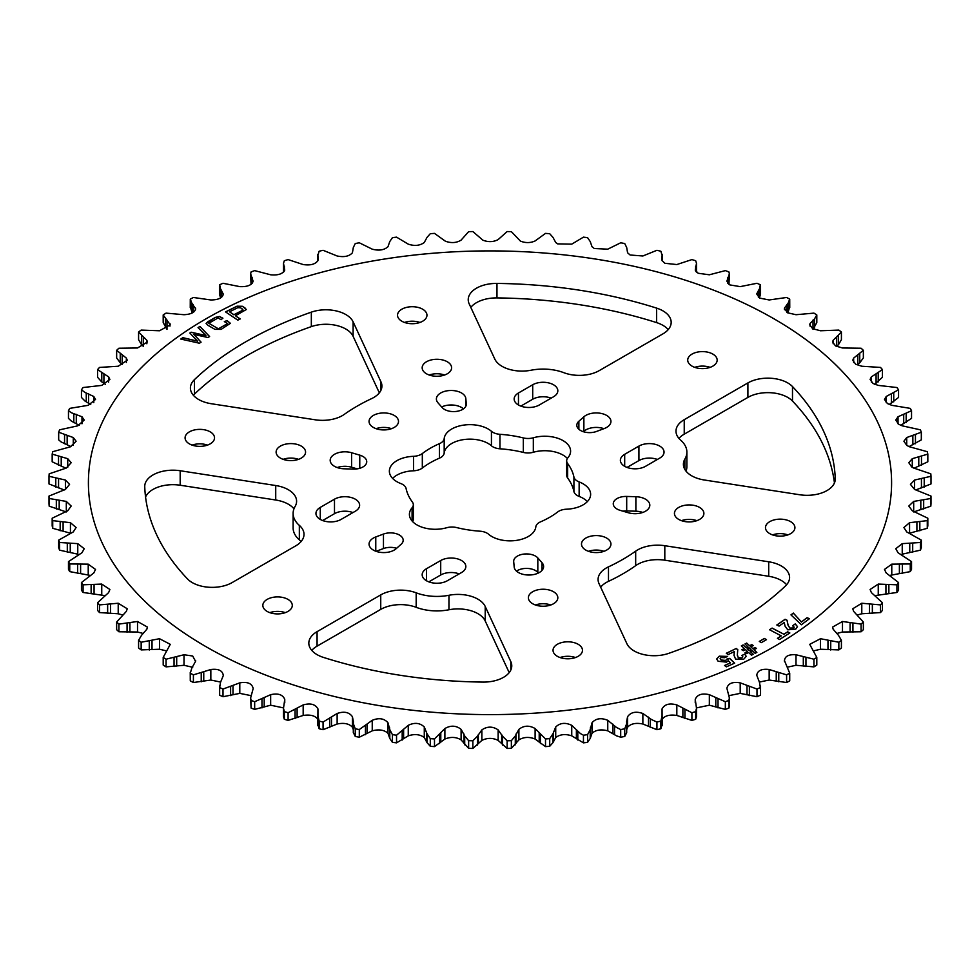 <?xml version="1.0" encoding="UTF-8"?>
<svg xmlns="http://www.w3.org/2000/svg" width="980" height="980" viewBox="0 0 980 980"><rect width="100%" height="100%" fill="white"/><g stroke="black" fill="none" stroke-linecap="round" stroke-linejoin="round"><path stroke-width="1.47" d="M416.182 592.827L416.182 607.318A28.163 16.256 0 0 0 380.742 609.389L380.742 594.897A28.163 16.256 180 0 1 416.182 592.827A37.559 21.683 0 0 0 448.95 595.277A28.163 16.256 180 0 1 485.21 606.473L510.813 661.623A28.163 16.256 180 0 1 511.768 665.837A28.163 16.256 180 0 1 483.03 682.092A345.327 199.369 0 0 1 323.4 657.396A28.163 16.256 180 0 1 317.079 654.652A28.163 16.256 180 0 1 308.822 643.149A28.163 16.256 180 0 1 317.079 631.659L317.079 646.139A28.163 16.256 0 0 0 311.775 650.402M380.951 390.248L380.951 381.833A28.163 16.256 180 0 1 381.918 386.034A28.163 16.256 180 0 1 371.518 398.652A187.768 108.413 0 0 0 344.323 414.356A28.163 16.256 180 0 1 315.193 419.795L211.288 403.723A28.163 16.256 180 0 1 198.671 399.522A28.163 16.256 180 0 1 190.414 388.019A28.163 16.256 180 0 1 194.481 379.603L194.481 394.095A28.163 16.256 0 0 0 193.366 395.259M293.963 508.841A28.163 16.256 0 0 0 275.723 500.008L275.723 485.529A28.163 16.256 0 0 1 296.597 501.233A28.163 16.256 0 0 1 295.103 506.452A37.559 21.683 0 0 0 293.118 513.422A37.559 21.683 0 0 0 299.341 525.378A28.163 16.256 180 0 1 304.008 534.345A28.163 16.256 180 0 1 295.764 545.836L232.101 582.598A28.163 16.256 180 0 1 192.264 582.598A28.163 16.256 180 0 1 187.511 578.935A345.327 199.369 0 0 1 144.746 486.778A28.163 16.256 180 0 1 144.734 486.448A28.163 16.256 180 0 1 180.185 470.743L180.185 485.235A28.163 16.256 0 0 0 145.554 497.032M668.666 653.378A28.163 16.256 180 0 1 634.17 650.953A28.163 16.256 180 0 1 626.882 643.664L599.049 583.688A28.163 16.256 180 0 1 598.082 579.474A28.163 16.256 180 0 1 608.482 566.857A187.768 108.413 0 0 0 635.677 551.164A28.163 16.256 180 0 1 664.808 545.713L768.712 561.785A28.163 16.256 180 0 1 789.586 577.49A28.163 16.256 180 0 1 785.519 585.905A345.327 199.369 0 0 1 668.666 653.378M769.79 533.659A14.725 8.502 180 0 1 765.478 527.644A14.725 8.502 180 0 1 774.567 519.792A14.725 8.502 180 0 1 790.603 521.642A14.725 8.502 180 0 1 794.915 527.644A14.725 8.502 180 0 1 785.825 535.496A14.725 8.502 180 0 1 769.79 533.659M772.497 534.896A14.725 8.502 180 0 1 787.895 534.896M684.236 419.673L684.236 434.165L747.899 397.402L747.899 382.923L684.236 419.673A28.163 16.256 180 0 0 675.992 431.176A28.163 16.256 180 0 0 680.659 440.143A37.559 21.683 180 0 1 686.882 452.099A37.559 21.683 180 0 1 684.898 459.057A28.163 16.256 0 0 0 683.403 464.287A28.163 16.256 0 0 0 691.647 475.778A28.163 16.256 0 0 0 704.277 479.992L799.815 494.765A28.163 16.256 180 0 0 835.266 479.061A28.163 16.256 180 0 0 835.254 478.73A345.327 199.369 180 0 0 792.489 386.573L792.489 401.065A345.327 199.369 180 0 1 834.446 482.969M531.05 370.232A28.163 16.256 180 0 1 502.079 366.336A28.163 16.256 180 0 1 494.79 359.048L469.187 303.886A28.163 16.256 180 0 1 468.232 299.684A28.163 16.256 180 0 1 496.97 283.428A345.327 199.369 180 0 1 656.6 308.112A28.163 16.256 180 0 1 671.178 322.359A28.163 16.256 180 0 1 662.921 333.862L599.258 370.612A28.163 16.256 180 0 1 563.819 372.682A37.559 21.683 180 0 0 531.05 370.232M692.027 366.116A14.725 8.502 180 0 1 687.715 360.101A14.725 8.502 180 0 1 696.805 352.249A14.725 8.502 180 0 1 712.852 354.099A14.725 8.502 180 0 1 717.164 360.101A14.725 8.502 180 0 1 708.075 367.953A14.725 8.502 180 0 1 692.027 366.116M694.734 367.353A14.725 8.502 180 0 1 710.145 367.353M401.837 321.22A14.725 8.502 180 0 1 397.525 315.217A14.725 8.502 180 0 1 406.614 307.365A14.725 8.502 180 0 1 422.649 309.202A14.725 8.502 180 0 1 426.962 315.217A14.725 8.502 180 0 1 417.872 323.069A14.725 8.502 180 0 1 401.837 321.22M404.544 322.457A14.725 8.502 180 0 1 419.942 322.457M578.163 644.289A14.725 8.502 0 0 0 562.128 642.451A14.725 8.502 0 0 0 553.038 650.304A14.725 8.502 0 0 0 557.351 656.306A14.725 8.502 0 0 0 573.386 658.156A14.725 8.502 0 0 0 582.475 650.304A14.725 8.502 0 0 0 578.163 644.289M575.456 657.543A14.725 8.502 0 0 0 560.058 657.543M287.973 599.393A14.725 8.502 0 0 0 271.925 597.555A14.725 8.502 0 0 0 262.836 605.407A14.725 8.502 0 0 0 267.148 611.422A14.725 8.502 0 0 0 283.196 613.26A14.725 8.502 0 0 0 292.285 605.407A14.725 8.502 0 0 0 287.973 599.393M285.266 612.647A14.725 8.502 0 0 0 269.855 612.647M210.21 431.849A14.725 8.502 0 0 0 194.175 430.012A14.725 8.502 0 0 0 185.085 437.864A14.725 8.502 0 0 0 189.397 443.879A14.725 8.502 0 0 0 205.433 445.716A14.725 8.502 0 0 0 214.522 437.864A14.725 8.502 0 0 0 210.21 431.849M207.503 445.104A14.725 8.502 0 0 0 192.105 445.104M422.319 453.556A84.501 48.78 0 0 1 439.42 443.683A11.944 6.897 0 0 0 444.185 438.599A25.823 14.908 0 0 1 460.845 425.614A25.823 14.908 0 0 1 488.212 429.02A25.823 14.908 0 0 1 491.433 431.286A11.944 6.897 0 0 0 499.959 434.312A84.501 48.78 0 0 1 523.332 437.925A11.944 6.897 0 0 0 533.328 437.778A25.823 14.908 0 0 1 563.022 440.596A25.823 14.908 0 0 1 570.593 451.131A25.823 14.908 0 0 1 567.91 457.746A11.944 6.897 0 0 0 566.673 460.796A11.944 6.897 0 0 0 567.653 463.516A84.501 48.78 0 0 1 573.913 477.003A11.944 6.897 0 0 0 579.143 481.927A25.823 14.908 0 0 1 583.076 483.789A25.823 14.908 0 0 1 590.634 494.337A25.823 14.908 0 0 1 566.477 509.208A11.944 6.897 0 0 0 557.681 511.964A84.501 48.78 0 0 1 540.58 521.838A11.944 6.897 0 0 0 535.815 526.909A25.823 14.908 0 0 1 516.73 540.348A25.823 14.908 0 0 1 488.567 534.223A11.944 6.897 0 0 0 487.072 533.169A11.944 6.897 0 0 0 480.041 531.197A84.501 48.78 0 0 1 456.668 527.583A11.944 6.897 0 0 0 446.672 527.742A25.823 14.908 0 0 1 409.407 514.378A25.823 14.908 0 0 1 412.09 507.775A11.944 6.897 0 0 0 413.327 504.712A11.944 6.897 0 0 0 412.347 501.993A84.501 48.78 0 0 1 406.088 488.505A11.944 6.897 0 0 0 402.682 484.451A11.944 6.897 0 0 0 400.857 483.581A25.823 14.908 0 0 1 389.366 471.184A25.823 14.908 0 0 1 413.523 456.313A11.944 6.897 0 0 0 422.319 453.556L422.319 468.036A84.501 48.78 180 0 1 439.42 458.162A11.944 6.897 180 0 0 444.185 453.091A25.823 14.908 180 0 1 460.845 440.106A25.823 14.908 180 0 1 488.212 443.511A25.823 14.908 180 0 1 491.433 445.778A11.944 6.897 180 0 0 499.959 448.803A84.501 48.78 180 0 1 523.332 452.417A11.944 6.897 180 0 0 533.328 452.258A25.823 14.908 180 0 1 563.022 455.088A25.823 14.908 180 0 1 567.396 458.444M579.143 481.927L579.143 496.419A25.823 14.908 180 0 1 583.076 498.281A25.823 14.908 180 0 1 587.388 501.576M699.573 507.407A14.725 8.502 0 0 0 683.526 505.57A14.725 8.502 0 0 0 674.436 513.422A14.725 8.502 0 0 0 678.748 519.424A14.725 8.502 0 0 0 694.795 521.274A14.725 8.502 0 0 0 703.885 513.422A14.725 8.502 0 0 0 699.573 507.407M681.455 520.662A14.725 8.502 180 0 1 696.866 520.662M447.297 361.767A14.725 8.502 0 0 0 431.261 359.917A14.725 8.502 0 0 0 422.172 367.77A14.725 8.502 0 0 0 426.484 373.784A14.725 8.502 0 0 0 442.519 375.622A14.725 8.502 0 0 0 451.609 367.77A14.725 8.502 0 0 0 447.297 361.767M429.191 375.009A14.725 8.502 180 0 1 444.589 375.009M444.528 409.432A12.764 7.375 0 0 0 458.432 411.037A12.764 7.375 0 0 0 466.321 404.226A12.764 7.375 0 0 0 466.296 403.834L465.819 398.541A14.725 8.502 180 0 0 450.739 390.493A14.725 8.502 180 0 0 436.394 398.983A14.725 8.502 180 0 0 438.011 402.841L442.176 407.57A12.764 7.375 0 0 0 444.528 409.432M539.294 404.997A14.725 8.502 180 0 1 518.469 404.997A14.725 8.502 180 0 1 514.157 398.983A14.725 8.502 180 0 1 518.469 392.98L532.704 384.76A14.725 8.502 0 0 1 548.739 382.923A14.725 8.502 0 0 1 557.828 390.775A14.725 8.502 0 0 1 553.516 396.777L539.294 404.997M580.552 430.477A12.764 7.375 0 0 0 596.538 431.445L604.231 428.554A14.725 8.502 180 0 0 610.944 421.437A14.725 8.502 180 0 0 600.397 413.278A14.725 8.502 180 0 0 583.872 416.806L578.874 421.253A12.764 7.375 0 0 0 576.816 425.259A12.764 7.375 0 0 0 580.552 430.477M645.514 466.321A14.725 8.502 180 0 1 624.689 466.321A14.725 8.502 180 0 1 620.377 460.306A14.725 8.502 180 0 1 624.689 454.304L638.923 446.084A14.725 8.502 0 0 1 654.958 444.246A14.725 8.502 0 0 1 664.048 452.099A14.725 8.502 0 0 1 659.736 458.101L645.514 466.321M616.996 509.012A12.764 7.375 0 0 0 620.23 510.372L628.413 512.773A14.725 8.502 180 0 0 649.814 505.202A14.725 8.502 180 0 0 635.873 496.713L626.698 496.444A12.764 7.375 0 0 0 613.26 503.806A12.764 7.375 0 0 0 616.996 509.012M532.704 603.754A14.725 8.502 180 0 1 528.391 597.739A14.725 8.502 180 0 1 537.481 589.887A14.725 8.502 180 0 1 553.516 591.736A14.725 8.502 180 0 1 557.828 597.739A14.725 8.502 180 0 1 548.739 605.591A14.725 8.502 180 0 1 532.704 603.754M550.809 604.991A14.725 8.502 0 0 0 535.411 604.991M280.427 458.101A14.725 8.502 180 0 1 276.115 452.099A14.725 8.502 180 0 1 285.204 444.246A14.725 8.502 180 0 1 301.252 446.084A14.725 8.502 180 0 1 305.564 452.099A14.725 8.502 180 0 1 296.475 459.951A14.725 8.502 180 0 1 280.427 458.101M298.545 459.338A14.725 8.502 0 0 0 283.134 459.338M396.128 548.714A14.725 8.502 180 0 1 373.368 550.086A14.725 8.502 180 0 1 369.056 544.084A14.725 8.502 180 0 1 375.769 536.954L383.462 534.063A12.764 7.375 180 0 1 396.508 533.769A12.764 7.375 180 0 1 403.184 540.25A12.764 7.375 180 0 1 401.126 544.268L396.128 548.714M447.297 580.76A14.725 8.502 180 0 1 426.484 580.76A14.725 8.502 180 0 1 422.172 574.746A14.725 8.502 180 0 1 426.484 568.731L440.706 560.523A14.725 8.502 180 0 1 456.754 558.673A14.725 8.502 180 0 1 465.843 566.526A14.725 8.502 180 0 1 461.531 572.541L447.297 580.76M341.077 519.424A14.725 8.502 180 0 1 320.264 519.424A14.725 8.502 180 0 1 315.952 513.422A14.725 8.502 180 0 1 320.264 507.407L334.486 499.188A14.725 8.502 180 0 1 350.534 497.35A14.725 8.502 180 0 1 359.623 505.202A14.725 8.502 180 0 1 355.311 511.217L341.077 519.424M344.127 468.795A14.725 8.502 180 0 1 334.486 466.321A14.725 8.502 180 0 1 330.187 460.306A14.725 8.502 180 0 1 351.587 452.736L359.77 455.149A12.764 7.375 180 0 1 366.74 461.715A12.764 7.375 180 0 1 353.302 469.077L344.127 468.795M541.989 562.667A14.725 8.502 180 0 1 543.606 566.526A14.725 8.502 180 0 1 534.517 574.378A14.725 8.502 180 0 1 518.469 572.541A14.725 8.502 180 0 1 514.182 566.967L513.704 561.675A12.764 7.375 180 0 1 513.679 561.295A12.764 7.375 180 0 1 523.467 554.129A12.764 7.375 180 0 1 537.824 557.951L541.989 562.667L541.989 570.385M585.807 550.086A14.725 8.502 180 0 1 581.495 544.084A14.725 8.502 180 0 1 590.585 536.232A14.725 8.502 180 0 1 606.632 538.069A14.725 8.502 180 0 1 610.944 544.084A14.725 8.502 180 0 1 601.855 551.936A14.725 8.502 180 0 1 585.807 550.086M603.925 551.324A14.725 8.502 0 0 0 588.515 551.324M373.368 427.439A14.725 8.502 180 0 1 369.056 421.437A14.725 8.502 180 0 1 378.145 413.585A14.725 8.502 180 0 1 394.193 415.422A14.725 8.502 180 0 1 398.505 421.437A14.725 8.502 180 0 1 389.415 429.289A14.725 8.502 180 0 1 373.368 427.439M391.486 428.677A14.725 8.502 0 0 0 376.075 428.677M206.033 646.702A401.592 231.856 0 0 0 773.967 646.702A401.592 231.856 0 0 0 773.967 318.806A401.592 231.856 0 0 0 206.033 318.806A401.592 231.856 0 0 0 206.033 646.702M90.736 575.493L69.739 571.622A441.331 254.8 0 0 1 68.465 569.282L68.465 561.626A441.331 254.8 0 0 0 69.739 563.953L88.225 564.162L95.526 569.429L93.786 572.994L81.45 582.549L81.45 590.205A441.331 254.8 0 0 0 83.079 592.471L83.079 584.803L101.749 584.08L109.895 589.495L108.621 592.594L97.559 602.737L97.559 610.405A441.331 254.8 0 0 0 99.519 612.574L99.519 604.905L118.213 603.239L127.241 608.764L126.359 611.373L116.645 622.043L116.645 629.699A441.331 254.8 0 0 0 118.923 631.769L118.923 624.101L137.519 621.491L147.417 627.09L146.853 629.197L141.524 635.322L138.584 640.308L138.584 647.976A441.331 254.8 0 0 0 141.157 649.912L141.157 642.243L159.507 638.715L170.275 644.338L163.195 657.409L163.195 665.065A441.331 254.8 0 0 0 166.049 666.878L166.049 659.209L184.007 654.75L192.705 656.012L195.522 661.402L191.86 667.992L190.279 673.199A441.331 254.8 0 0 0 193.403 674.853L210.835 669.511C218.516 668.605 222.668 670.626 223.305 675.551L220.525 682.301L219.655 687.568A441.331 254.8 0 0 0 223.011 689.05L239.794 682.852C247.377 681.566 251.823 683.366 253.122 688.242L253.134 688.487M195.645 660.373L195.522 661.402M190.279 680.867L190.243 672.488L190.279 680.867A441.331 254.8 0 0 0 193.403 682.521L193.403 674.853M253.122 688.732L250.623 697.981L251.088 700.406A441.331 254.8 0 0 0 254.665 701.717L270.651 694.685C278.087 693.032 282.779 694.6 284.751 699.389L283.49 708.332L284.335 711.615A441.331 254.8 0 0 0 288.096 712.742L303.175 704.926C310.403 702.893 315.327 704.216 317.937 708.895L317.802 725.567M317.9 715.853L319.149 721.096A441.331 254.8 0 0 0 323.069 722.039L337.132 713.489C344.103 711.1 349.199 712.178 352.42 716.698L353.388 721.697L353.315 732.685L353.315 724.147M353.315 723.644L355.274 728.802A441.331 254.8 0 0 0 359.305 729.537L372.241 720.312C378.893 717.581 384.136 718.389 387.97 722.738L389.783 729.61L392.416 734.657A441.331 254.8 0 0 0 396.545 735.196L408.256 725.335C414.54 722.285 419.881 722.823 424.279 726.964L426.998 733.726L430.293 738.626A441.331 254.8 0 0 0 434.495 738.945L444.883 728.532C450.763 725.176 456.166 725.445 461.102 729.353L464.704 735.956L468.636 740.672A441.331 254.8 0 0 0 472.862 740.782L477.407 736.274L481.866 729.88C487.281 726.229 492.707 726.229 498.134 729.88L502.593 736.274L507.138 740.782A441.331 254.8 0 0 0 511.364 740.672L515.296 735.956L518.898 729.353C523.822 725.445 529.225 725.176 535.117 728.532L545.505 738.945A441.331 254.8 0 0 0 549.707 738.626L553.002 733.726L555.721 726.964C560.095 722.823 565.436 722.285 571.744 725.335L580.454 733.591L583.455 735.196A441.331 254.8 0 0 0 587.584 734.657L590.217 729.61L592.03 722.738C595.84 718.389 601.083 717.581 607.759 720.312L616.506 727.466L620.695 729.537A441.331 254.8 0 0 0 624.726 728.802L626.686 723.644L626.6 721.28M353.315 732.501L355.274 736.47A441.331 254.8 0 0 0 359.305 737.205L372.241 730.835C378.917 729.071 384.16 729.88 387.97 733.261L389.783 738.467L392.416 742.326A441.331 254.8 0 0 0 396.545 742.852L408.256 735.858C414.565 733.763 419.906 734.314 424.279 737.499L426.998 742.583L430.293 746.295A441.331 254.8 0 0 0 434.495 746.613L444.883 739.055C450.776 736.654 456.178 736.936 461.102 739.876L468.636 748.34A441.331 254.8 0 0 0 472.862 748.438L481.866 740.402C487.293 737.72 492.72 737.72 498.134 740.402L507.138 748.438A441.331 254.8 0 0 0 511.364 748.34L518.898 739.876C523.835 736.936 529.237 736.654 535.117 739.055L545.505 746.613A441.331 254.8 0 0 0 549.707 746.295L553.002 742.583L555.721 737.499C560.119 734.314 565.46 733.763 571.744 735.858L583.455 742.852A441.331 254.8 0 0 0 587.584 742.326L590.217 738.467L592.03 733.261C595.865 729.867 601.108 729.059 607.759 730.835L616.506 735.833L620.695 737.205A441.331 254.8 0 0 0 624.726 736.47L626.686 732.685L626.686 723.644M626.612 721.697L627.58 716.698C630.789 712.178 635.885 711.1 642.868 713.489L651.504 719.553L656.931 722.039A441.331 254.8 0 0 0 660.851 721.096L662.1 715.853L662.064 708.895C664.661 704.228 669.573 702.905 676.825 704.926L691.905 712.742A441.331 254.8 0 0 0 695.665 711.615L696.511 708.332L695.249 699.389C697.197 694.6 701.901 693.032 709.348 694.685L725.335 701.717A441.331 254.8 0 0 0 728.912 700.406L729.377 697.981L726.878 688.242C728.164 683.379 732.611 681.578 740.206 682.852L756.989 689.05A441.331 254.8 0 0 0 760.345 687.568L759.476 682.301L756.67 675.073M662.198 725.567L662.1 715.853M756.695 675.551C757.32 670.626 761.472 668.617 769.165 669.511L786.597 674.853A441.331 254.8 0 0 0 789.721 673.199L789.721 680.867L789.721 673.199L784.355 660.373M784.478 661.402C784.429 656.465 788.275 654.26 795.993 654.75L813.951 659.209A441.331 254.8 0 0 0 816.806 657.409L809.725 644.338L820.493 638.715L838.843 642.243A441.331 254.8 0 0 0 841.416 640.308L838.476 635.322L833.147 629.197L832.584 627.09L842.482 621.491L861.077 624.101A441.331 254.8 0 0 0 863.356 622.043L853.641 611.373L852.759 608.764L861.788 603.239L880.481 604.905A441.331 254.8 0 0 0 882.441 602.737L871.379 592.594L870.105 589.495L878.252 584.08L896.92 584.803A441.331 254.8 0 0 0 898.55 582.549L886.214 572.994L884.475 569.429L891.776 564.162L910.261 563.953A441.331 254.8 0 0 0 911.535 561.626L898.023 552.72L895.769 548.726L902.237 543.643L920.404 542.504A441.331 254.8 0 0 0 921.323 540.127L906.733 531.932L903.903 527.546L909.563 522.683L927.276 520.637A441.331 254.8 0 0 0 927.827 518.212L912.27 510.788L908.803 506.035L913.691 501.417L930.816 498.502A441.331 254.8 0 0 0 931 496.064L914.597 489.437L910.432 484.377L914.597 480.041L931 476.28A441.331 254.8 0 0 0 930.816 473.83L913.691 468.048L911.743 467.019L908.803 462.719L912.27 458.689L927.827 454.12A441.331 254.8 0 0 0 927.276 451.694L909.563 446.794L906.843 445.471L903.903 441.233L906.733 437.546L921.323 432.217A441.331 254.8 0 0 0 920.404 429.828L902.237 425.835L898.709 424.267L895.769 420.077L898.023 416.757L911.535 410.718A441.331 254.8 0 0 0 910.261 408.378L891.776 405.316L887.414 403.552L884.475 399.424L886.214 396.484L898.55 389.795A441.331 254.8 0 0 0 896.92 387.529L878.252 385.397L873.045 383.486L870.105 379.419L871.379 376.884L882.441 369.595A441.331 254.8 0 0 0 880.481 367.427L861.788 366.238L855.699 364.241L852.772 360.224L853.641 358.104L863.356 350.301A441.331 254.8 0 0 0 861.077 348.231L842.482 347.986L835.524 345.928L832.584 341.983L833.147 340.281L841.416 332.024A441.331 254.8 0 0 0 838.843 330.089L820.493 330.762L812.665 328.716L809.725 324.821L810.031 323.559L814.539 318.855L816.806 314.935A441.331 254.8 0 0 0 813.951 313.122L795.993 314.715L787.295 312.73L784.478 308.075L788.141 303.163L789.721 299.133A441.331 254.8 0 0 0 786.597 297.479L769.165 299.966L759.61 298.092L756.695 293.927L759.476 288.855L760.345 284.764A441.331 254.8 0 0 0 756.989 283.281L740.206 286.625L729.818 284.898L726.866 281.052M816.806 314.935L816.806 322.591L813.008 329.415M841.416 332.024L841.416 339.693L838.476 344.678L836.724 346.295L836.724 336.949M863.356 350.301L863.356 357.957L859.754 362.784L857.806 364.303L857.806 354.968M882.441 369.595L882.441 377.263L874.65 384.319M898.55 389.795L898.55 397.451L889.264 404.507M911.535 410.718L911.535 418.374L900.767 425.32M921.323 432.217L921.323 439.873L909.06 446.611M927.827 454.12L927.827 461.788L914.095 468.22M931 476.28L931 483.936L915.871 489.951M913.691 511.952L930.816 506.17A441.331 254.8 0 0 0 931 503.72L931 496.064M909.563 522.683L909.563 533.206L927.276 528.306A441.331 254.8 0 0 0 927.827 525.88L927.827 518.212M902.237 543.643L902.237 554.166L920.404 550.172A441.331 254.8 0 0 0 921.323 547.783L921.323 540.127M889.277 575.493L910.261 571.622A441.331 254.8 0 0 0 911.535 569.282L911.535 561.626M874.65 595.681L896.92 592.471A441.331 254.8 0 0 0 898.55 590.205L898.55 582.549M857.035 615.073L861.788 613.762L880.481 612.574A441.331 254.8 0 0 0 882.441 610.405L882.441 602.737M836.528 633.533L842.482 632.014L861.077 631.769A441.331 254.8 0 0 0 863.356 629.699L863.356 622.043M813.314 650.928L820.493 649.238L838.843 649.912A441.331 254.8 0 0 0 841.416 647.976L841.416 640.308M787.516 667.147L795.993 665.285L813.951 666.878A441.331 254.8 0 0 0 816.806 665.065L816.806 657.409M759.341 682.068L769.165 680.034L786.597 682.521A441.331 254.8 0 0 0 789.721 680.867M760.541 686L760.541 693.975L760.345 687.568M728.961 695.641L740.206 693.375L756.989 696.719A441.331 254.8 0 0 0 760.345 695.236M729.377 697.981L729.377 706.139L728.912 708.075L728.912 700.406M696.498 707.891L709.348 705.208L725.335 709.385A441.331 254.8 0 0 0 728.912 708.075M696.511 708.332L696.511 716.698L695.665 719.283L695.665 711.615M662.064 719.418C664.673 715.706 669.597 714.383 676.825 715.449L691.905 720.41A441.331 254.8 0 0 0 695.665 719.283M662.1 724.71L660.851 728.765L660.851 721.096M626.686 729.683L627.58 727.221C630.802 723.657 635.898 722.579 642.868 724.012L656.931 729.708A441.331 254.8 0 0 0 660.851 728.765M353.315 729.683L352.42 727.221C349.211 723.657 344.115 722.591 337.132 724.012L323.069 729.708L323.069 722.039M317.9 724.71L319.149 728.765A441.331 254.8 0 0 0 323.069 729.708M317.937 719.418C315.34 715.706 310.427 714.383 303.175 715.449L288.096 720.41L288.096 712.742M283.49 708.332L283.49 716.698L284.335 719.283A441.331 254.8 0 0 0 288.096 720.41M283.502 707.891L270.651 705.208L254.665 709.385L254.665 701.717M250.623 697.981L251.088 708.075A441.331 254.8 0 0 0 254.665 709.385M251.039 695.641L239.794 693.375L223.011 696.719L223.011 689.05M219.459 686L219.655 695.236A441.331 254.8 0 0 0 223.011 696.719M220.659 682.068L210.835 680.034L193.403 682.521M64.227 490L49 483.936L49 476.28L65.403 480.041L69.568 484.377L65.403 489.437L49 496.064A441.331 254.8 0 0 0 49.184 498.502L66.309 501.417L71.197 506.035L67.73 510.788L52.173 518.212A441.331 254.8 0 0 0 52.724 520.637L70.438 522.683L76.097 527.546L73.267 531.932L58.678 540.127A441.331 254.8 0 0 0 59.596 542.504L77.763 543.643L84.231 548.726L81.977 552.72L68.465 561.626M65.905 468.22L52.173 461.788L52.173 454.12L67.73 458.689L71.197 462.719L66.309 468.048L49.184 473.83A441.331 254.8 0 0 0 49 476.28M70.94 446.611L61.017 441.858L58.678 439.873L58.678 432.217L73.267 437.546L76.097 441.233L70.438 446.794L52.724 451.694A441.331 254.8 0 0 0 52.173 454.12M79.233 425.32L71.442 421.143L68.465 418.374L68.465 410.718L71.442 412.776L81.977 416.757L84.231 420.077L77.763 425.835L59.596 429.828A441.331 254.8 0 0 0 58.678 432.217M90.736 404.507L84.978 401.041L81.45 397.451L81.45 389.795L84.978 392.466L93.786 396.484L95.526 399.424L88.225 405.316L69.739 408.378A441.331 254.8 0 0 0 68.465 410.718M105.35 384.319L101.504 381.698L97.559 377.263L97.559 369.595L108.621 376.884L109.895 379.419L101.749 385.397L83.079 387.529A441.331 254.8 0 0 0 81.45 389.795M726.878 281.236L729.377 273.861L728.912 271.925A441.331 254.8 0 0 0 725.335 270.615L709.348 274.792L698.14 273.261L695.249 270.088L696.511 263.302L695.665 260.717A441.331 254.8 0 0 0 691.905 259.59L676.825 264.551L664.832 263.277L662.064 260.582L662.1 255.29L660.851 251.235A441.331 254.8 0 0 0 656.931 250.292L642.868 255.988L630.128 255.008L627.58 252.779L626.686 247.499L624.726 243.53A441.331 254.8 0 0 0 620.695 242.795L607.759 249.165L594.321 248.528L592.03 246.739L590.217 241.533L587.584 237.675A441.331 254.8 0 0 0 583.455 237.148L571.744 244.143L557.657 243.873L555.721 242.501L553.002 237.417L549.707 233.706A441.331 254.8 0 0 0 545.505 233.387L535.117 240.945C530.376 243.065 525.476 243.114 520.417 241.092L511.364 231.66A441.331 254.8 0 0 0 507.138 231.562L498.134 239.598C493.442 242.072 488.359 242.268 482.907 240.198L472.862 231.562A441.331 254.8 0 0 0 468.636 231.66L461.102 240.125C456.496 242.954 451.266 243.322 445.386 241.203L434.495 233.387A441.331 254.8 0 0 0 430.293 233.706L426.998 237.417L424.279 242.501C419.906 245.686 414.565 246.237 408.256 244.143L396.545 237.148A441.331 254.8 0 0 0 392.416 237.675L389.783 241.533L387.97 246.739C384.16 250.121 378.917 250.929 372.241 249.165L359.305 242.795A441.331 254.8 0 0 0 355.274 243.53L353.315 247.499L352.42 252.779C349.211 256.344 344.115 257.409 337.132 255.988L323.069 250.292A441.331 254.8 0 0 0 319.149 251.235L317.9 255.29L317.937 260.582C315.34 264.294 310.427 265.617 303.175 264.551L288.096 259.59A441.331 254.8 0 0 0 284.335 260.717L283.49 263.302L284.751 270.088C282.804 273.922 278.1 275.49 270.651 274.792L254.665 270.615A441.331 254.8 0 0 0 251.088 271.925L250.623 273.861L253.122 281.236C251.836 285.143 247.389 286.944 239.794 286.625L223.011 283.281A441.331 254.8 0 0 0 219.655 284.764L220.525 288.855L223.33 294.306M198.046 327.639L199.896 326.413L209.597 336.52L208.054 337.537L193.905 334.413L201.084 342.155L199.454 343.233L180.786 339.055L182.868 337.671L197.495 341.138L189.863 333.041L191.137 332.208L205.935 335.552L198.046 327.639M743.11 644.938L746.025 647.596L747.863 646.641L744.947 643.983L746.699 643.064L749.614 645.734L751.783 644.595L753.253 645.538L750.803 646.825L752.775 648.638L754.992 647.486L756.462 648.417L753.951 649.74L756.854 652.398L755.115 653.305L752.211 650.647L750.361 651.602L753.265 654.273L751.513 655.179L748.61 652.521L746.515 653.611L745.045 652.668L747.434 651.418L745.462 649.605L743.318 650.72L741.848 649.777L744.273 648.515L741.358 645.857L743.11 644.938L746.025 647.596M779.602 639.487L777.422 638.348L781.281 635.885L769.52 629.736L772.117 628.082L783.878 634.232L787.687 631.818L789.856 632.945L779.602 639.487M801.37 624.762L790.97 614.877L793.359 613.076L801.407 621.945L807.079 617.682L809.419 618.723L801.37 624.762M227.017 320.607L230.41 323.327L221.125 329.378L214.877 329.341L207.919 325.287L206.106 323.474L207.919 321.673L215.392 317.398L219.361 316.466L222.877 318.182L221.064 319.688L218.062 317.949L208.801 323.241L218.381 328.815L227.642 323.535L224.334 321.612L227.017 320.607L230.41 323.388M747.899 382.923A28.163 16.256 180 0 1 792.489 386.573M380.951 381.833L353.119 321.844L353.119 336.336A28.163 16.256 0 0 0 311.334 326.622A345.327 199.369 0 0 0 194.481 394.095M311.334 326.622L311.334 312.142A345.327 199.369 0 0 0 194.481 379.603M311.334 312.142A28.163 16.256 180 0 1 353.119 321.844M380.742 594.897L317.079 631.659M275.723 485.529L180.185 470.743M242.452 306.287L246.311 309.521L235.421 315.744L240.21 318.953L237.822 320.142L225.547 311.897L237.05 306.177L242.452 306.287L245.184 308.112M776.932 625.044L785.09 619.409L787.014 620.34L788.141 625.461L789.929 628.168L793.58 628.094L792.832 625.571L795.233 623.905L797.475 626.588L795.785 629.087L787.761 629.822L785.029 626.098L784.257 622.508L779.076 626.085L776.822 624.995L785.09 619.287L787.014 620.218L788.141 625.338L789.929 628.045L793.58 627.972L794.217 627.102M761.35 642.611L759.292 641.41L764.412 638.458L766.483 639.658L761.35 642.611M737.315 654.763L738.246 657.617L741.86 657.911L742.816 656.784L741.872 655.461L744.739 654.077L746.221 656.355L743.698 659.234L735.576 659.136L734.02 655.179L734.375 651.577L728.177 654.567L726.29 653.268L736.176 648.503L737.769 649.605L737.303 655.375M734.008 655.718L734.375 651.577M726.854 659.075L729.647 658.376L734.657 663.154L726.352 666.841L724.551 665.494L730.443 662.872L728.263 660.789L726.486 662.125L718.12 661.255L716.674 658.952L719.32 656.171L727.626 656.404L724.71 657.69L721.133 657.519L720.141 658.609L721.133 659.993L725.482 660.422L729.647 658.376M684.236 434.165A28.163 16.256 0 0 0 678.944 438.415M686.882 452.099L686.882 466.578A37.559 21.683 180 0 1 686.037 471.16M792.489 401.065A28.163 16.256 0 0 0 747.899 397.402M668.225 329.599A28.163 16.256 0 0 0 656.6 322.604L656.6 308.112M496.97 283.428L496.97 297.908A345.327 199.369 180 0 1 656.6 322.604M496.97 297.908A28.163 16.256 0 0 0 470.804 307.377M416.182 607.318A37.559 21.683 0 0 0 448.95 609.768A28.163 16.256 180 0 1 485.21 620.952L509.196 672.623M380.742 609.389L317.079 646.139M379.334 392.833L353.119 336.336M538.351 573.03L537.824 572.43A12.764 7.375 0 0 0 516.521 571.144M357.137 468.857L351.587 467.227A14.725 8.502 0 0 0 337.206 467.558M352.959 512.577A14.725 8.502 0 0 0 334.486 513.679L322.616 520.539M459.167 573.9A14.725 8.502 0 0 0 440.706 575.003L428.836 581.863M396.606 548.286A12.764 7.375 0 0 0 383.462 548.555L376.075 551.324M642.794 512.442A14.725 8.502 0 0 0 635.873 511.205L635.873 496.713M622.864 511.144A12.764 7.375 180 0 1 626.698 510.923L635.873 511.205M603.925 428.677A14.725 8.502 0 0 0 583.872 431.286L583.872 416.806M463.479 408.856A14.725 8.502 0 0 0 441.649 406.97M520.833 406.1L532.704 399.24A14.725 8.502 180 0 1 551.164 398.137M627.041 467.423L638.923 460.576A14.725 8.502 180 0 1 657.384 459.461M579.143 496.419A11.944 6.897 180 0 1 573.913 491.495A84.501 48.78 180 0 0 567.653 478.007A11.944 6.897 180 0 1 566.673 475.288L566.673 460.796M422.319 468.036A11.944 6.897 180 0 1 413.523 470.792A25.823 14.908 180 0 0 392.613 478.424M413.327 504.712L413.327 519.204A11.944 6.897 180 0 1 412.605 521.556M293.118 513.422L293.118 527.902A37.559 21.683 0 0 0 299.341 539.858L299.341 525.378M275.723 500.008L180.185 485.235M301.056 541.585A28.163 16.256 0 0 0 299.341 539.858M664.808 545.713L664.808 560.205L768.712 576.277L768.712 561.785M664.808 560.205A28.163 16.256 0 0 0 635.677 565.644L635.677 551.164M608.482 566.857L608.482 581.348A187.768 108.413 0 0 0 635.677 565.644M608.482 581.348A28.163 16.256 0 0 0 600.667 587.167M786.634 584.741A28.163 16.256 0 0 0 768.712 576.277M319.149 728.765L319.149 721.096M355.274 736.47L355.274 728.802M359.305 737.205L359.305 729.537M392.416 742.326L392.416 734.657M396.545 742.852L396.545 735.196M430.293 746.295L430.293 738.626M434.495 746.613L434.495 738.945M468.636 748.34L468.636 740.672M472.862 748.438L472.862 740.782M507.138 748.438L507.138 740.782M511.364 748.34L511.364 740.672M545.505 746.613L545.505 738.945M549.707 746.295L549.707 738.626M583.455 742.852L583.455 735.196M587.584 742.326L587.584 734.657M620.695 737.205L620.695 729.537M624.726 736.47L624.726 728.802M656.931 729.708L656.931 722.039M691.905 720.41L691.905 712.742M725.335 709.385L725.335 701.717M756.989 696.719L756.989 689.05M786.597 682.521L786.597 674.853M813.951 666.878L813.951 659.209M838.843 649.912L838.843 642.243M861.077 631.769L861.077 624.101M880.481 612.574L880.481 604.905M896.92 592.471L896.92 584.803M910.261 571.622L910.261 563.953M920.404 550.172L920.404 542.504M927.276 528.306L927.276 520.637M930.816 506.17L930.816 498.502M784.355 308.896L784.478 309.729M789.721 306.801L788.141 312.007L788.141 303.163M789.758 307.512L789.721 299.133M760.541 286.025L760.541 294L759.476 297.7L759.476 288.855M729.377 273.861L728.961 284.359M696.511 263.302L696.498 272.109M662.1 260.656L662.198 254.433L662.198 260.876M317.802 260.876L317.802 254.433L317.9 260.656M283.502 272.109L283.49 263.302M251.039 284.359L250.623 273.861M220.525 288.855L220.525 297.7L219.459 294L219.459 286.025M223.305 294.674L223.305 293.927C222.681 297.883 218.528 299.905 210.835 299.966L193.403 297.479A441.331 254.8 0 0 0 190.279 299.133L190.243 307.512M190.279 299.133L191.86 303.163L191.86 312.007L190.279 306.801M191.86 303.163L195.645 308.896M195.522 309.729L195.522 308.075C195.571 312.044 191.725 314.262 184.007 314.715L166.049 313.122A441.331 254.8 0 0 0 163.195 314.935L170.275 324.821L159.507 330.762L141.157 330.089A441.331 254.8 0 0 0 138.584 332.024L146.853 340.281L147.417 341.983L137.519 347.986L118.923 348.231A441.331 254.8 0 0 0 116.645 350.301L126.359 358.104L127.241 360.224L118.213 366.238L99.519 367.427A441.331 254.8 0 0 0 97.559 369.595M166.992 329.415L163.195 322.591L163.195 314.935M143.276 336.949L143.276 346.295L141.524 344.678L138.584 339.693L138.584 332.024M122.194 354.968L122.194 364.303L120.246 362.784L116.645 357.957L116.645 350.301M66.309 511.952L49.184 506.17A441.331 254.8 0 0 1 49 503.72L49 496.064M49.184 506.17L49.184 498.502M70.438 522.683L70.438 533.206L52.724 528.306A441.331 254.8 0 0 1 52.173 525.88L52.173 518.212M52.724 528.306L52.724 520.637M77.763 543.643L77.763 554.166L59.596 550.172A441.331 254.8 0 0 1 58.678 547.783L58.678 540.127M59.596 550.172L59.596 542.504M69.739 571.622L69.739 563.953M81.45 582.549A441.331 254.8 0 0 0 83.079 584.803M105.35 595.681L83.079 592.471M97.559 602.737A441.331 254.8 0 0 0 99.519 604.905M122.966 615.073L118.213 613.762L99.519 612.574M116.645 622.043A441.331 254.8 0 0 0 118.923 624.101M143.472 633.533L137.519 632.014L118.923 631.769M138.584 640.308A441.331 254.8 0 0 0 141.157 642.243M166.686 650.928L159.507 649.238L141.157 649.912M163.195 657.409A441.331 254.8 0 0 0 166.049 659.209M192.705 667.27L184.007 665.285L166.049 666.878M219.655 695.236L219.655 687.568M251.088 708.075L251.088 700.406M284.335 719.283L284.335 711.615M206.106 323.535L215.392 317.398M215.392 317.52L219.361 316.466M219.361 316.589L222.877 318.304M218.381 328.815L208.801 323.241M218.381 328.949L227.642 323.535M224.469 321.685L227.017 320.73M245.184 308.235L246.311 309.582M240.1 319.002L235.421 315.744M225.657 311.971L237.05 306.177M237.05 306.299L242.452 306.409M241.999 310.709L242.256 308.957L240.541 307.818L237.711 307.72L229.528 311.787L233.804 314.776L241.999 310.709L242.256 309.08M242.256 308.957L242.93 309.815M233.804 314.776L241.999 310.587M229.528 311.787L233.804 314.654M791.044 614.95L793.359 613.076M793.359 613.211L801.407 621.945M801.407 622.067L807.079 617.682M807.079 617.804L809.321 618.797M793.58 628.094L794.217 627.163M792.93 625.62L795.233 623.905M795.233 624.027L797.475 626.649M777.532 638.397L781.281 635.885M769.631 629.785L772.117 628.082M772.117 628.205L783.878 634.232M783.878 634.354L787.687 631.818M787.687 631.941L789.745 633.019M759.39 641.471L764.412 638.458M764.412 638.58L766.372 639.72M746.025 647.719L747.863 646.641M745.033 644.056L746.699 643.064M746.699 643.186L749.614 645.734M749.614 645.857L751.783 644.595M751.783 644.717L753.142 645.6M752.775 648.638L750.803 646.825M752.775 648.76L754.992 647.486M754.992 647.609L756.364 648.478M756.768 652.447L753.951 649.74M753.179 654.322L750.361 651.602M745.155 652.741L747.434 651.418M741.946 649.85L744.273 648.515M741.444 645.93L743.11 645.061M747.201 648.699L749.186 650.634L751.035 649.544L749.051 647.731L747.201 648.699L749.186 650.512L751.035 649.544M726.388 653.342L736.176 648.503M736.176 648.625L737.769 649.716M737.315 654.885L738.246 657.617M738.246 657.739L741.86 657.911M741.86 658.033L742.816 656.845M741.97 655.534L744.739 654.077M744.739 654.199L746.221 656.416M198.119 327.712L199.896 326.413M199.896 326.536L209.524 336.569M201.01 342.204L193.905 334.413M180.92 339.092L182.868 337.671M182.868 337.794L197.495 341.138M189.936 333.114L191.137 332.208M191.137 332.33L205.935 335.552M729.647 658.499L734.571 663.191M724.661 665.567L730.443 662.872M716.674 659.013L719.32 656.171M719.32 656.294L727.626 656.527M720.141 658.67L721.133 659.993M721.133 660.116L725.482 660.422M725.482 660.545L726.768 659.356M491.433 431.286L491.433 445.778M466.296 404.605L466.296 403.834M684.934 718.561L684.934 709.716M650.352 727.528L650.352 718.671M614.558 734.706L614.558 725.849M577.808 740.059L577.808 731.202M540.397 743.538L540.397 734.682M502.593 745.131L502.593 736.274M303.175 715.449L303.175 704.926M297.112 717.568L297.112 708.234M317.937 715.67L317.937 708.895M329.648 727.528L329.648 718.671M331.497 726.425L331.497 717.091M337.132 724.012L337.132 713.489M352.42 727.221L352.42 716.698M365.442 734.706L365.442 725.849M367.084 733.53L367.084 724.183M372.241 730.835L372.241 720.312M387.97 733.261L387.97 722.738M389.587 737.009L389.587 727.662M389.783 738.467L389.783 729.61M402.192 740.059L402.192 731.202M403.613 738.798L403.613 729.463M408.256 735.858L408.256 725.335M424.279 737.499L424.279 726.964M426.557 741.137L426.557 731.803M426.998 742.583L426.998 733.726M439.604 743.538L439.604 734.682M440.792 742.215L440.792 732.881M444.883 739.055L444.883 728.532M461.102 739.876L461.102 729.353M464.005 743.391L464.005 734.057M464.704 744.812L464.704 735.956M477.407 745.131L477.407 736.274M478.35 743.747L478.35 734.412M481.866 740.402L481.866 729.88M498.134 740.402L498.134 729.88M501.65 743.747L501.65 734.412M515.296 744.812L515.296 735.956M515.995 743.391L515.995 734.057M518.898 739.876L518.898 729.353M535.117 739.055L535.117 728.532M539.208 742.215L539.208 732.881M553.002 742.583L553.002 733.726M553.443 741.137L553.443 731.803M555.721 737.499L555.721 726.964M571.744 735.858L571.744 725.335M576.387 738.798L576.387 729.463M590.217 738.467L590.217 729.61M590.413 737.009L590.413 727.662M592.03 733.261L592.03 722.738M607.759 730.835L607.759 720.312M612.917 733.53L612.917 724.183M626.686 732.501L626.686 724.134M627.58 727.221L627.58 716.698M642.868 724.012L642.868 713.489M648.503 726.425L648.503 717.091M662.064 715.67L662.064 708.895M676.825 715.449L676.825 704.926M682.889 717.568L682.889 708.234M695.249 702.795L695.249 699.389M709.348 705.208L709.348 694.685M715.804 707.021L715.804 697.674M718.022 707.903L718.022 699.046M740.206 693.375L740.206 682.852M747.005 694.845L747.005 685.51M749.382 695.616L749.382 686.76M769.165 680.034L769.165 669.511M776.246 681.149L776.246 671.814M778.769 681.798L778.769 672.954M795.993 665.285L795.993 654.75M803.306 666.045L803.306 656.698M805.952 666.559L805.952 657.702M820.493 649.238L820.493 638.715M827.978 649.63L827.978 640.283M830.734 650.01L830.734 641.153M842.482 632.014L842.482 621.491M850.089 632.027L850.089 622.692M852.931 632.272L852.931 623.415M861.788 613.762L861.788 603.239M869.456 613.382L869.456 604.048M872.359 613.48L872.359 604.623M878.252 594.603L878.252 584.08M885.932 593.843L885.932 584.496M888.872 593.782L888.872 584.938M891.776 574.684L891.776 564.162M899.395 573.545L899.395 564.198M902.347 573.337L902.347 564.48M909.746 552.634L909.746 543.3M912.698 552.291L912.698 543.435M916.9 531.295L916.9 521.96M919.828 530.805L919.828 521.948M913.691 511.572L913.691 501.417M920.808 509.674L920.808 500.339M923.675 509.037L923.675 500.18M914.597 489.437L914.597 480.041M921.433 487.942L921.433 478.608M924.226 487.158L924.226 478.301M912.27 467.35L912.27 458.689M918.774 466.26L918.774 456.925M921.482 465.329L921.482 456.484M906.733 445.41L906.733 437.546M912.846 444.798L912.846 435.451M915.442 443.732L915.442 434.875M898.023 423.789L898.023 416.757M903.707 423.703L903.707 414.369M906.182 422.515L906.182 413.658M886.214 402.645L886.214 396.484M891.42 403.16L891.42 393.813M893.736 401.849L893.736 392.992M871.379 382.163L871.379 376.884M876.083 383.303L876.083 373.968M878.227 381.882L878.227 373.037M853.641 362.49L853.641 358.104M859.754 362.784L859.754 353.927M833.147 343.76L833.147 340.281M838.476 344.678L838.476 335.822M810.031 326.132L810.031 323.559M813.008 328.913L813.008 320.068M814.539 327.712L814.539 318.855M786.83 312.449L786.83 304.449M758.398 297.271L758.398 290.203M727.907 283.465L727.907 277.438M728.753 284.212L728.753 276.042M695.629 271.043L695.629 266.254M696.204 271.815L696.204 264.821M661.77 259.59L661.77 256.748M318.231 259.59L318.231 256.748M283.796 271.815L283.796 264.821M284.372 271.043L284.372 266.254M251.248 284.212L251.248 276.042M252.093 283.465L252.093 277.438M221.603 297.271L221.603 290.203M193.17 312.449L193.17 304.449M165.461 327.712L165.461 318.855M166.992 328.913L166.992 320.068M169.969 326.132L169.969 323.559M141.524 344.678L141.524 335.822M146.853 343.76L146.853 340.281M120.246 362.784L120.246 353.927M126.359 362.49L126.359 358.104M101.773 381.882L101.773 373.037M103.917 383.303L103.917 373.968M108.621 382.163L108.621 376.884M86.265 401.849L86.265 392.992M88.58 403.16L88.58 393.813M93.786 402.645L93.786 396.484M73.819 422.515L73.819 413.658M76.293 423.703L76.293 414.369M81.977 423.789L81.977 416.757M64.558 443.732L64.558 434.875M67.154 444.798L67.154 435.451M73.267 445.41L73.267 437.546M58.518 465.329L58.518 456.484M61.226 466.26L61.226 456.925M67.73 467.35L67.73 458.689M55.774 487.158L55.774 478.301M58.567 487.942L58.567 478.608M65.403 489.437L65.403 480.041M56.325 509.037L56.325 500.18M59.192 509.674L59.192 500.339M66.309 511.572L66.309 501.417M60.172 530.805L60.172 521.948M63.1 531.295L63.1 521.96M67.302 552.291L67.302 543.435M70.254 552.634L70.254 543.3M77.653 573.337L77.653 564.48M80.605 573.545L80.605 564.198M88.225 574.684L88.225 564.162M91.128 593.782L91.128 584.938M94.068 593.843L94.068 584.496M101.749 594.603L101.749 584.08M107.641 613.48L107.641 604.623M110.544 613.382L110.544 604.048M118.213 613.762L118.213 603.239M127.069 632.272L127.069 623.415M129.911 632.027L129.911 622.692M137.519 632.014L137.519 621.491M149.266 650.01L149.266 641.153M152.023 649.63L152.023 640.283M159.507 649.238L159.507 638.715M174.048 666.559L174.048 657.702M176.694 666.045L176.694 656.698M184.007 665.285L184.007 654.75M201.231 681.798L201.231 672.942M203.754 681.149L203.754 671.814M210.835 680.034L210.835 669.511M230.619 695.616L230.619 686.76M232.995 694.845L232.995 685.51M239.794 693.375L239.794 682.852M261.979 707.903L261.979 699.046M264.196 707.021L264.196 697.674M270.651 705.208L270.651 694.685M284.751 702.795L284.751 699.389M295.066 718.561L295.066 709.716M465.819 406.259L465.819 398.541M532.704 399.24L532.704 384.76M518.469 404.997L518.469 392.98M578.874 429.277L578.874 421.253M638.923 460.576L638.923 446.084M624.689 466.321L624.689 454.304M626.698 510.923L626.698 496.444M383.462 548.555L383.462 534.063M375.769 551.213L375.769 536.954M426.484 580.76L426.484 568.731M440.706 575.003L440.706 560.523M320.264 519.424L320.264 507.407M334.486 513.679L334.486 499.188M359.77 468.281L359.77 455.149M351.587 467.227L351.587 452.736M537.824 572.43L537.824 557.951M412.09 507.775L412.09 520.98M413.523 456.313L413.523 470.792M439.42 443.683L439.42 458.162M444.185 438.599L444.185 453.091M499.959 434.312L499.959 448.803M523.332 437.925L523.332 452.417M533.328 437.778L533.328 452.258M567.653 463.516L567.653 478.007M573.913 477.003L573.913 491.495M485.21 620.952L485.21 606.473M448.95 609.768L448.95 595.277M510.813 670.038L510.813 661.623M684.898 469.506L684.898 459.057M835.254 479.392L835.254 478.73"/></g></svg>

